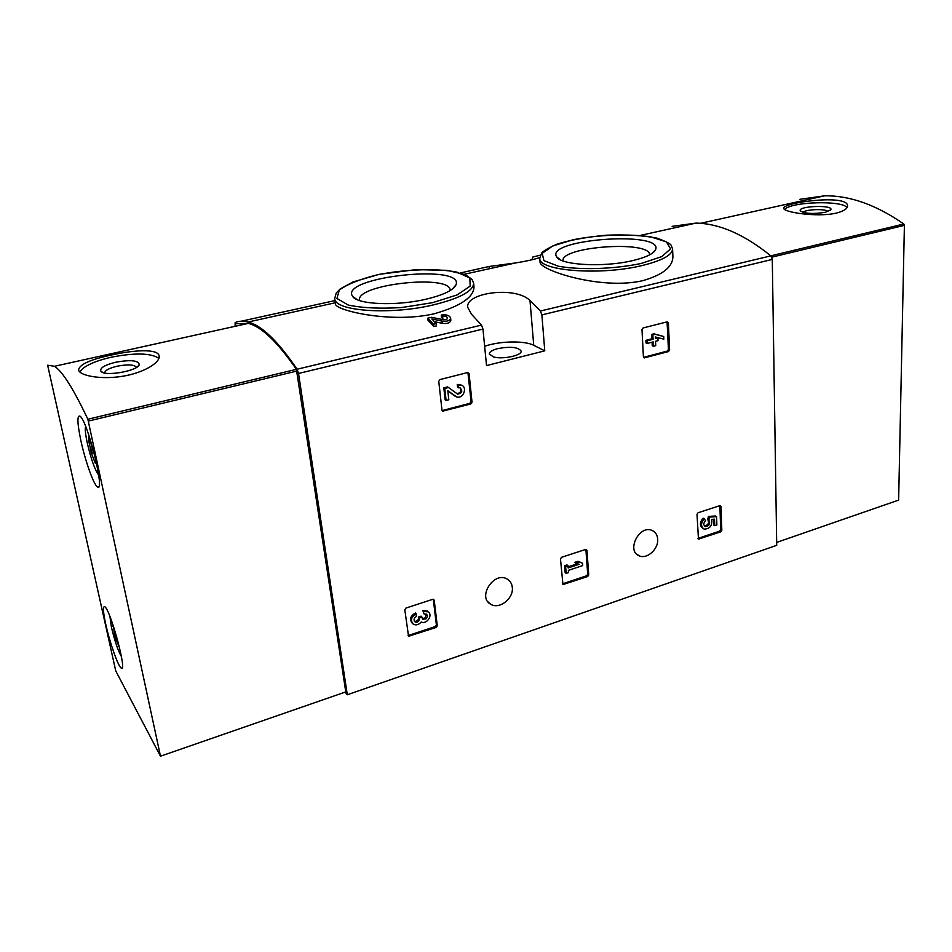 <?xml version="1.0" encoding="UTF-8"?>
<svg xmlns="http://www.w3.org/2000/svg" width="952" height="952" viewBox="0 0 952 952"><rect width="100%" height="100%" fill="white"/><g stroke="black" fill="none" stroke-linecap="round" stroke-linejoin="round"><path stroke-width="1.43" d="M467.61 372.553L469.086 373.612L472.025 402.196L470.847 403.922L442.775 411.157L441.978 410.133L438.753 381.335L439.955 379.574L467.61 372.553M432.743 599.32L434.195 600.165L437.289 625.773L436.159 627.439L408.551 636.245L404.802 609.768L405.957 608.066L432.743 599.32M544.77 350.836L541.878 314.886L540.403 311.007L529.99 300.534C515.341 285.731 464.814 292.764 467.789 307.448L471.514 314.267L481.498 325.108L482.962 329.071L486.531 365.592L544.77 350.836L533.739 345.314C524.623 340.447 499.514 340.983 484.639 346.29M345.136 692.128L347.302 694.77L298.523 373.47L297.084 369.233C277.984 341.197 261.681 325.453 248.163 322.014C243.343 320.729 238.988 320.919 235.132 322.561L235.132 326.298M347.302 694.77L776.713 545.329L772.286 259.42L770.822 255.874C744.345 234.442 719.379 223.518 695.912 223.113L672.124 226.35M512.295 587.36C511.855 583.505 510.093 580.708 507.011 578.971C493.921 571.093 477.083 597.19 490.708 604.246C499.288 609.875 513.89 598.391 512.295 587.36M657.689 539.225C657.356 534.834 655.416 531.882 651.906 530.371C639.173 524.707 626.083 551.077 639.244 555.813C646.991 559.55 658.594 549.078 657.689 539.225M719.962 505.619L721.057 506.452L721.818 530.312L720.807 531.811L698.471 539.13L697.007 514.306L698.042 512.771L719.962 505.619M585.694 549.423L586.944 550.256L588.741 574.96L587.67 576.543L562.965 584.552L560.466 558.907L561.549 557.301L585.694 549.423M667.15 321.847L668.375 322.883L669.601 349.955L668.506 351.574L644.218 357.904L643.409 356.881L641.981 329.606L643.088 327.964L667.15 321.847M434.54 313.684C460.863 306.068 474.013 297.06 473.989 286.671L473.644 283.149C473.382 291.062 460.018 298.297 433.565 304.854C390.225 315.302 334.188 311.173 334.711 298.5L335.449 303.855C334.152 310.114 391.153 323.93 434.54 313.684M434.421 321.657L442.216 323.323C447.38 323.942 450.248 322.906 450.843 320.205L450.605 317.98C450.022 320.657 447.142 321.693 441.966 321.086L442.216 323.323M433.767 326.524L433.517 324.275L427.769 318.182L428.019 320.384L433.767 326.524L436.48 325.882L436.23 323.632L431.875 318.979L441.966 321.086M442.609 316.397L441.264 315.041L441.502 317.242L442.847 318.599L442.609 316.397C445.334 316.04 446.988 316.576 447.595 317.968C447.285 319.384 445.75 319.943 442.989 319.622L431.506 317.313L427.769 318.182M642.874 280.65C662.854 274.866 672.862 266.798 672.897 256.457L672.576 248.96C672.267 255.1 662.104 260.622 642.1 265.548C600.319 275.842 538.058 270.82 539.772 258.278L540.058 261.836C538.463 269.951 601.057 290.467 642.874 280.65M540.403 255.148L532.799 257.028L532.013 259.765M460.506 272.938L489.102 266.477L515.413 262.966C525.516 261.383 533.513 259.622 539.391 257.671L539.76 257.599M441.264 315.041C446.357 314.374 449.475 315.35 450.605 317.98M433.517 324.275L436.23 323.632M425.865 299.237C396.139 306.27 357.178 304.545 352.621 296.37C338.448 277.068 465.504 263.192 455.925 284.957C453.235 290.324 443.215 295.084 425.865 299.237M359.618 300.582L359.535 300.189C355.75 284.35 450.367 273.974 450.141 290.158L450.153 290.55M632.747 260.586C603.854 267.595 560.323 265.18 556.622 256.802C544.544 239.035 665.032 230.455 655.488 249.864C653.322 253.91 645.73 257.48 632.747 260.586M562.989 260.931L562.989 260.907C560.097 246.497 650.525 240.094 649.621 254.85L649.621 254.874M497.86 348.599C492.232 350.086 489.376 351.883 489.292 353.989L493.576 356.964C502.727 359.654 522.22 355.453 521.113 351.074C518.281 347.135 510.534 346.302 497.86 348.599M719.89 505.643L720.676 529.633L719.664 531.133L697.959 538.415L699.066 539.118M708.883 520.173L707.741 519.506L708.371 516.412L715.428 516.008L716.57 516.674L709.514 517.079L708.883 520.173C710.525 523.802 709.335 525.944 705.301 526.599C703.219 525.04 703.338 522.993 705.658 520.482L703.111 518.162C699.565 522.517 699.518 525.932 702.957 528.408M708.371 516.412L709.514 517.079M707.717 518.852L708.859 519.53M707.741 519.506C709.418 522.91 708.312 525.076 704.421 525.992M713.405 519.256L713.595 524.992L714.738 525.671L714.524 519.197L711.644 519.364C712.429 525.647 709.93 528.895 704.135 529.11C700.648 526.658 700.684 523.231 704.242 518.84M714.738 525.671L716.856 524.968L716.57 516.674M433.291 599.26L436.385 624.905L435.254 626.571L408.158 635.531M424.045 613.921L422.843 610.553L424.045 613.921L426.365 614.135C427.757 615.432 427.698 616.967 426.187 618.752L422.89 619.324L421.926 617.039L419.332 617.896L419.439 618.74C419.261 621.025 418.059 622.18 415.81 622.203L414.977 621.846C413.346 619.8 413.894 617.967 416.619 616.372L415.429 612.993C410.372 615.92 409.3 619.312 412.216 623.179M426.175 614.028L425.294 617.884L422.248 618.586M414.287 621.097L414.929 621.323C417.166 621.311 418.38 620.157 418.559 617.872L418.452 617.027L421.046 616.17L421.926 617.039M418.452 617.027L419.332 617.896M423.735 611.41L428.067 611.827C433.374 614.921 426.615 624.917 421.2 621.989C418.654 624.869 415.988 625.571 413.192 624.119C410.157 620.276 411.193 616.848 416.31 613.861M422.843 610.553L427.174 610.97L428.186 611.898M585.885 549.375L587.705 574.187L586.634 575.77L562.489 583.85M575.686 563.144L574.663 562.394L577.995 561.287L582.529 563.191L579.03 562.049L575.686 563.144L579.197 564.286L568.165 567.939L567.987 565.69L565.631 566.464L566.178 573.366L568.522 572.592L568.356 570.355L582.707 565.595L582.529 563.191M577.995 561.287L579.03 562.049M568.07 566.856L577.519 563.739M566.178 573.366L565.155 572.604L564.607 565.702L566.964 564.929L567.987 565.69M564.607 565.702L565.631 566.464M467.932 372.506L471.05 401.577L469.872 403.315L442.109 410.586M458.519 387.809L457.543 387.214L457.246 384.418L458.221 385.013L458.519 387.809L459.995 387.809C462.91 390.974 462.137 393.105 457.698 394.176L448.511 387.512L444.786 388.475L446.107 400.471L448.797 399.769L447.809 390.725L456.662 396.948C463.445 399.257 468.003 386.643 460.958 385.013L458.221 385.013M460.113 387.845C461.577 391.26 460.447 393.176 456.734 393.569L456.532 393.509M446.107 400.471L445.143 399.852L443.822 387.869L447.547 386.917L448.511 387.512M443.822 387.869L444.786 388.475M454.842 395.996L447.821 390.844M457.246 384.418L461.66 385.262M667.066 321.871L668.435 349.455L667.34 351.062L643.528 357.369L644.659 357.892M647.182 343.47L646.027 342.97L645.896 340.328L651.906 338.769L651.692 334.414L654.024 333.819L663.711 336.508L655.19 334.307L652.846 334.914L653.072 339.269L647.051 340.828L647.182 343.47L653.203 341.911L653.417 346.254L655.738 345.635L655.535 341.304L658.022 340.661L657.903 338.008L655.404 338.662L655.321 336.96L663.83 339.15L663.711 336.508M654.024 333.819L655.19 334.307M651.692 334.414L652.846 334.914M651.906 338.769L653.072 339.269M645.896 340.328L647.051 340.828M653.417 346.254L652.263 345.743L652.084 342.196M655.369 337.877L657.903 338.008M776.665 542.414L898.628 500.109L904.4 225.362L903.805 224.017C876.316 204.894 849.957 195.493 824.729 195.803L799.894 199.301M836.153 213.153C843.508 211.273 847.304 208.893 847.53 206.025C848.613 193.72 782.33 202.55 783.817 208.262C782.556 212.034 816.709 217.58 836.153 213.153M784.662 209.476C790.672 201.705 842.484 200.075 847.042 207.631M825.384 212.284C813.175 214.2 804.821 213.736 800.334 210.916C797.014 205.941 834.011 204.573 830.798 209.809L825.384 212.284M803.155 212.439C804.952 209.273 826.098 208.5 827.978 211.558M47.636 365.223L54.49 366.282C62.356 371.22 73.483 388.88 87.87 419.249L160.483 756.197L115.751 670.934L47.636 365.223M235.882 323.704L248.305 323.382C261.598 326.774 277.627 342.101 296.381 369.352L345.778 691.902L160.483 756.197M110.67 355.203C90.023 359.618 79.325 364.545 78.576 369.983C79.551 375.552 100.031 379.765 121.904 376.385C143.716 373.053 160.579 362.379 159.127 356C158.246 348.444 133.827 349.884 110.67 355.203M80.872 440.609C77.35 423.652 76.993 415.465 79.825 416.083C87.227 419.225 105.72 493.862 97.449 486.865C93.808 485.068 85.24 461.006 80.872 440.609M105.755 624.31C103.137 612.184 102.756 606.293 104.613 606.662C110.039 608.197 127.651 673.016 121.332 668.125C118.381 667.054 109.742 642.612 105.755 624.31M79.837 372.018C83.407 366.258 93.831 361.332 111.098 357.25C134.934 352.609 150.868 352.978 158.901 358.357M115.644 362.236C130.567 359.582 138.445 360.368 139.266 364.604C138.171 370.899 104.613 376.825 100.96 371.316C99.567 368.103 104.458 365.068 115.644 362.236M104.649 372.982C104.875 370.471 109.016 368.21 117.048 366.222C127.925 364.176 134.422 364.568 136.529 367.389M119.643 648.086L115.18 637.197L112.895 624.583M121.439 656.642C118.072 650.787 114.74 640.993 111.444 627.261L109.908 616.42M113.49 626.356L112.824 626.559M116.679 636.733L115.18 637.197M96.652 463.695L95.414 463.469L91.404 453.283C92.927 448.404 91.999 444.096 88.619 440.371C88.334 437.408 88.631 436.313 89.5 437.111M94.034 452.628L91.404 453.283L88.619 440.371L90.404 439.931M98.651 474.798L98.092 474.263C94.462 468.765 90.856 458.34 87.275 442.966C85.406 434.136 84.859 428.626 85.644 426.448M298.523 373.47L482.962 329.071M541.878 314.886L772.286 259.42M540.403 311.007L770.822 255.874M241.403 321.181L334.997 300.57M297.084 369.233L481.498 325.108M432.589 302.665L401.744 307.52C380.145 308.853 362.307 308.031 348.206 305.045L336.948 298.452L339.293 290.074C347.42 284.172 360.284 279.043 377.873 274.688C405.992 269.202 436.587 268.166 456.877 272.117L469.848 277.972L470.181 286.1L457.067 294.941L432.589 302.665M641.041 263.502C613.802 269.142 580.53 270.201 558.312 266.215L543.913 260.622L542.188 253.363L552.791 245.937L573.199 239.714C598.618 234.739 628.653 233.609 650.74 236.881L666.436 241.867L670.589 248.888L661.711 256.635L641.041 263.502M489.102 266.477L489.316 268.738M529.99 300.534L533.739 345.314M719.914 505.786L721.057 506.452M720.676 529.633L721.818 530.312M719.664 531.133L720.807 531.811M433.291 599.32L434.195 600.165M436.385 624.905L437.289 625.773M435.254 626.571L436.159 627.439M408.753 635.46L409.622 636.352M425.294 617.884L426.187 618.752M418.559 617.872L419.439 618.74M414.929 621.323L415.81 622.203M585.908 549.518L586.944 550.256M587.705 574.187L588.741 574.96M586.634 575.77L587.67 576.543M562.739 583.79L563.751 584.576M468.098 373.041L469.086 373.612M471.05 401.577L472.025 402.196M469.872 403.315L470.847 403.922M442.525 410.55L443.477 411.169M454.187 395.592L455.151 396.199M667.197 322.419L668.375 322.883M668.435 349.455L669.601 349.955M667.34 351.062L668.506 351.574M770.787 255.85L903.805 224.017M771.774 257.171L904.4 225.362M296.381 369.352L87.87 419.249M296.964 371.054L88.441 421.07M248.163 322.014L335.306 302.76M464.338 274.259L515.425 262.978M640.161 235.43L695.912 223.113M334.711 298.5L336.223 293.061L340.126 288.968L352.954 281.982L379.253 274.343L416.012 269.63L447.047 270.332L465.338 274.676L472.013 279.388L473.644 283.149M452.367 289.051L455.925 284.957M357.083 299.594L352.621 296.37M539.772 258.278L541.593 253.232C542.842 251.209 547.959 248.198 556.956 244.188C569.439 240.201 585.766 237.203 605.948 235.215C625.857 234.442 642.814 235.394 656.821 238.083C665.817 241.356 670.601 243.783 671.16 245.366L672.576 248.96M652.227 253.291L655.488 249.864M560.24 259.741L556.622 256.802M487.983 601.866L490.708 604.246M636.543 553.993L639.244 555.813M704.599 526.182L705.301 526.599M427.174 610.97L428.067 611.827M456.734 393.569L457.698 394.176M459.983 384.418L460.958 385.013M700.351 223.339L824.729 195.803M829.966 210.63L830.798 209.809M801.168 211.665L800.334 210.916M248.305 323.382L54.49 366.282M121.332 668.125L122.154 667.864M97.449 486.865L98.77 486.52M137.861 366.413L139.266 364.604M103.006 372.529L100.96 371.316"/></g></svg>
